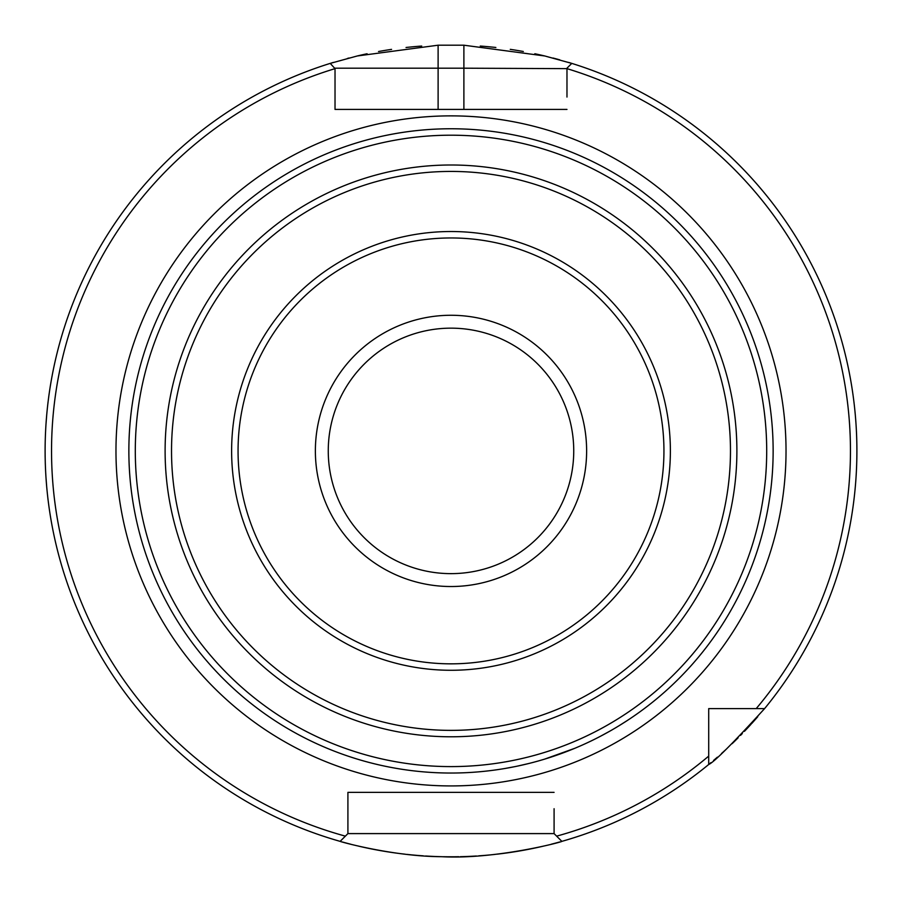 <?xml version="1.0" encoding="UTF-8"?>
<svg xmlns="http://www.w3.org/2000/svg" width="902" height="902" viewBox="0 0 902 902"><rect width="100%" height="100%" fill="white"/><g stroke="black" fill="none" stroke-linecap="round" stroke-linejoin="round"><path stroke-width="1.35" d="M757.759 716.707A405.9 405.9 0 0 1 751.727 723.517M751.016 724.283A405.9 405.9 0 0 1 744.443 731.33M742.312 733.54A405.9 405.9 0 0 1 740.519 735.389M738.118 737.813A405.9 405.9 0 0 1 732.108 743.699M726.527 748.953A405.9 405.9 0 0 1 721.487 753.542M717.394 757.15A405.9 405.9 0 0 1 713.55 760.454M710.99 762.596A405.9 405.9 0 0 1 709.265 764.039M559.725 841.961A405.9 405.9 0 0 1 551.269 844.216M543.308 846.166A405.9 405.9 0 0 1 514.14 851.86M513.497 851.962A405.9 405.9 0 0 1 496.867 854.194M495.04 854.397A405.9 405.9 0 0 1 478.759 855.851M476.346 856.009A405.9 405.9 0 0 1 460.291 856.697M458.814 856.72A405.9 405.9 0 0 1 443.186 856.72M441.709 856.697A405.9 405.9 0 0 1 425.665 856.009M423.241 855.851A405.9 405.9 0 0 1 406.949 854.397M405.133 854.194A405.9 405.9 0 0 1 388.503 851.962M387.86 851.86A405.9 405.9 0 0 1 358.692 846.166M350.731 844.216A405.9 405.9 0 0 1 342.275 841.961M330.978 63.151A405.9 405.9 0 0 1 333.368 62.418M347.383 58.45A405.9 405.9 0 0 1 349.029 58.01M357.26 55.969A405.9 405.9 0 0 1 367.091 53.759M378.536 51.515A405.9 405.9 0 0 1 391.581 49.373M406.047 47.49A405.9 405.9 0 0 1 421.708 46.058M480.27 46.058A405.9 405.9 0 0 1 495.863 47.479M510.273 49.351A405.9 405.9 0 0 1 523.318 51.493M534.83 53.748A405.9 405.9 0 0 1 544.752 55.969M553.039 58.032A405.9 405.9 0 0 1 559.77 59.848M568.688 62.43A405.9 405.9 0 0 1 571.022 63.151M45.912 425.259L46.757 414.232M47.761 404.491L47.986 402.529M49.193 393.441L48.798 396.215M50.422 385.357L49.655 390.273M47.975 402.687L47.75 404.547M46.757 414.311L45.901 425.349M556.624 836.143A399.462 399.462 0 0 0 708.713 756.101L708.713 764.49A405.9 405.9 0 0 1 561.856 841.363C563.017 841.803 495.469 859.64 441.709 856.697C392.956 856.55 338.746 841.341 340.144 841.363A405.9 405.9 0 0 1 330.222 63.388L335.025 68.642A399.462 399.462 0 0 0 345.376 836.143L340.144 841.363A405.9 405.9 0 0 1 330.222 63.388L357.26 55.969L438.113 45.201L463.887 45.201L544.752 55.969L571.778 63.388A405.9 405.9 0 0 1 764.592 708.611C732.413 743.812 713.786 762.438 708.713 764.49A405.9 405.9 0 0 1 561.856 841.363L554.087 833.606L554.087 808.711M438.113 45.201L438.113 68.191L335.025 68.191L335.025 109.424L438.113 109.424L438.113 68.191L463.887 68.191L463.887 45.201M566.975 97.055L566.975 68.191L571.778 63.388A405.9 405.9 0 0 1 764.592 708.611L756.203 708.611A399.462 399.462 0 0 0 566.975 68.642L463.887 68.191L463.887 109.424L545.687 109.424M45.123 455.679L45.314 464.248M45.912 476.549L46.757 487.587M47.761 497.329L48.065 499.911M48.787 505.47L49.012 507.104M49.317 509.235L48.776 505.368M345.376 836.143L347.913 833.606L347.913 792.373L356.313 792.373M347.913 808.711L347.913 792.373L554.087 792.373L347.913 792.373M335.025 97.055L335.025 109.424L566.975 109.424M719.773 708.611L708.713 708.611L708.713 719.672M756.203 708.611L708.713 708.611L708.713 756.101M347.913 833.606L554.087 833.606M572.759 749.145L544.481 759.18L574.833 748.288M529.215 763.396L518.492 765.888M515.831 766.452L505.064 768.47M497.295 769.699L493.349 770.24L497.318 769.688M505.097 768.47L515.899 766.441M517.59 766.08L529.26 763.396M588.138 742.391L591.362 740.858M600.067 736.472L610.316 730.891M618.648 725.986L627.397 720.45M627.488 720.394L624.601 722.265M624.409 722.378L618.603 726.009M610.214 730.947L599.92 736.551M593.719 739.696L591.588 740.745M773.138 450.899A322.138 322.138 0 0 1 451 773.037A322.138 322.138 0 0 1 128.862 450.899A322.138 322.138 0 0 1 451 128.761A322.138 322.138 0 0 1 773.138 450.899A322.138 322.138 0 0 1 451 773.037A322.138 322.138 0 0 1 128.862 450.899M451 328.159A122.74 122.74 0 0 1 573.74 450.899A122.74 122.74 0 0 1 451 573.638A122.74 122.74 0 0 1 328.26 450.899A122.74 122.74 0 0 1 451 328.159M786.025 450.899A335.025 335.025 0 0 0 451 115.873A335.025 335.025 0 0 0 115.975 450.899A335.025 335.025 0 0 0 451 785.924A335.025 335.025 0 0 0 786.025 450.899M766.7 450.899A315.7 315.7 0 0 1 451 766.599A315.7 315.7 0 0 1 135.3 450.899A315.7 315.7 0 0 1 451 135.199A315.7 315.7 0 0 1 766.7 450.899M736.889 450.899A285.889 285.889 0 0 0 451 164.998A285.889 285.889 0 0 0 165.111 450.899A285.889 285.889 0 0 0 451 736.787A285.889 285.889 0 0 0 736.889 450.899M730.473 450.899A279.473 279.473 0 0 0 451 171.425A279.473 279.473 0 0 0 171.527 450.899A279.473 279.473 0 0 0 451 730.372A279.473 279.473 0 0 0 730.473 450.899M670.378 450.899A219.378 219.378 0 0 1 451 670.276A219.378 219.378 0 0 1 231.622 450.899A219.378 219.378 0 0 1 451 231.521A219.378 219.378 0 0 1 670.378 450.899M663.94 450.899A212.94 212.94 0 0 1 451 663.838A212.94 212.94 0 0 1 238.06 450.899A212.94 212.94 0 0 1 451 237.959A212.94 212.94 0 0 1 663.94 450.899M451 315.272A135.627 135.627 0 0 1 586.627 450.899A135.627 135.627 0 0 1 451 586.526A135.627 135.627 0 0 1 315.373 450.899A135.627 135.627 0 0 1 451 315.272"/></g></svg>
